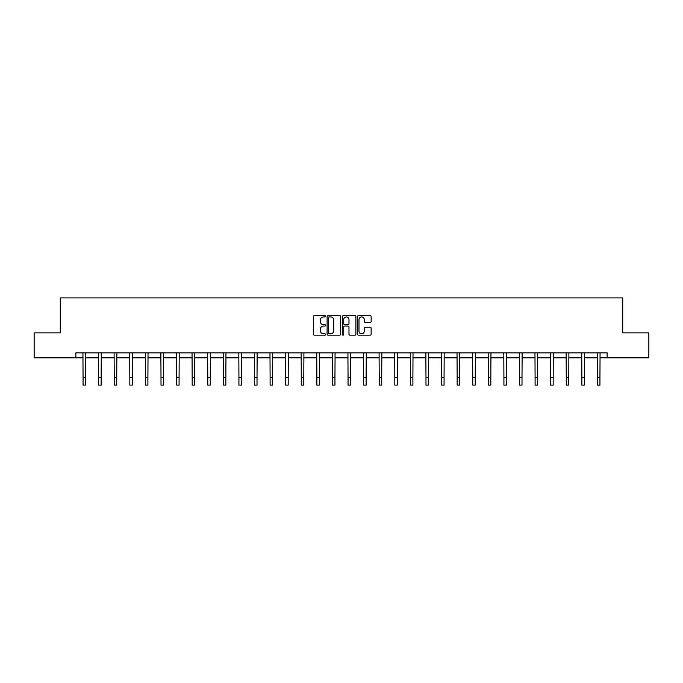 <?xml version="1.0" encoding="UTF-8"?>
<svg xmlns="http://www.w3.org/2000/svg" width="683" height="683" viewBox="0 0 683 683"><rect width="100%" height="100%" fill="white"/><g stroke="black" fill="none" stroke-linecap="round" stroke-linejoin="round"><path stroke-width="1.02" d="M325.509 316.255A0.683 0.683 0 0 0 324.826 315.572L314.411 315.572A0.982 0.982 0 0 0 313.429 316.553L313.429 334.209A0.982 0.982 0 0 0 314.411 335.182L324.826 335.182A0.683 0.683 0 0 0 325.509 334.499A0.683 0.683 0 0 0 324.826 333.816L323.477 333.816A3.142 3.142 0 0 1 320.344 330.674L320.344 329.206A3.142 3.142 0 0 1 323.477 326.064L324.826 326.064A0.683 0.683 0 0 0 325.509 325.381A0.683 0.683 0 0 0 324.826 324.69L323.477 324.69A3.142 3.142 0 0 1 320.344 321.556L320.344 320.079A3.142 3.142 0 0 1 323.477 316.946L324.826 316.946A0.683 0.683 0 0 0 325.509 316.255M370.16 322.487A0.982 0.982 0 0 0 371.142 321.505L371.142 316.553A0.982 0.982 0 0 0 370.16 315.572L358.592 315.572A0.982 0.982 0 0 0 357.61 316.553L357.61 334.209A0.982 0.982 0 0 0 358.592 335.182L370.16 335.182A0.982 0.982 0 0 0 371.142 334.209L371.142 328.224A0.982 0.982 0 0 0 370.16 327.242L365.209 327.242A0.982 0.982 0 0 0 364.227 328.224L364.227 331.187A2.621 2.621 0 0 1 361.606 333.816A2.621 2.621 0 0 1 358.985 331.187L358.985 319.567A2.621 2.621 0 0 1 361.606 316.946A2.621 2.621 0 0 1 364.227 319.567L364.227 321.505A0.982 0.982 0 0 0 365.209 322.487L370.16 322.487M75.864 357.849L34.15 357.849L34.15 332.869L60.275 332.869L60.275 297.899L622.725 297.899L622.725 332.869L648.85 332.869L648.85 357.849L607.136 357.849L607.136 352.855L75.864 352.855L75.864 357.849L83.061 357.849M340.638 316.553A0.982 0.982 0 0 0 339.664 315.572L328.088 315.572A0.982 0.982 0 0 0 327.106 316.553L327.106 334.209A0.982 0.982 0 0 0 328.088 335.182L339.664 335.182A0.982 0.982 0 0 0 340.638 334.209L340.638 316.553M343.336 315.572L354.912 315.572A0.982 0.982 0 0 1 355.894 316.553L355.894 334.209A0.982 0.982 0 0 1 354.912 335.182L349.961 335.182A0.982 0.982 0 0 1 348.979 334.209L348.979 327.046A0.982 0.982 0 0 0 347.997 326.064L344.71 326.064A0.982 0.982 0 0 0 343.728 327.046L343.728 334.499A0.683 0.683 0 0 1 343.045 335.182A0.683 0.683 0 0 1 342.362 334.499L342.362 316.553A0.982 0.982 0 0 1 343.336 315.572M85.554 357.849L98.651 357.849M101.144 357.849L114.232 357.849M116.733 357.849L129.821 357.849M132.323 357.849L145.411 357.849M147.904 357.849L161 357.849M163.493 357.849L176.581 357.849M179.083 357.849L192.171 357.849M194.672 357.849L207.76 357.849M210.253 357.849L223.35 357.849M225.842 357.849L238.93 357.849M241.432 357.849L254.52 357.849M257.021 357.849L270.109 357.849M272.602 357.849L285.699 357.849M288.192 357.849L301.28 357.849M303.781 357.849L316.869 357.849M319.371 357.849L332.459 357.849M334.952 357.849L348.048 357.849M350.541 357.849L363.629 357.849M366.131 357.849L379.219 357.849M381.72 357.849L394.808 357.849M397.301 357.849L410.398 357.849M412.891 357.849L425.979 357.849M428.48 357.849L441.568 357.849M444.07 357.849L457.158 357.849M459.65 357.849L472.747 357.849M475.24 357.849L488.328 357.849M490.829 357.849L503.917 357.849M506.419 357.849L519.507 357.849M522 357.849L535.096 357.849M537.589 357.849L550.677 357.849M553.179 357.849L566.267 357.849M568.768 357.849L581.856 357.849M584.349 357.849L597.446 357.849M599.939 357.849L607.136 357.849M329.163 316.946A0.683 0.683 0 0 0 328.48 317.629L328.48 333.125A0.683 0.683 0 0 0 329.163 333.816L330.589 333.816A3.142 3.142 0 0 0 333.731 330.674L333.731 320.079A3.142 3.142 0 0 0 330.589 316.946L329.163 316.946M348.979 319.618A2.621 2.621 0 0 0 346.358 316.989A2.621 2.621 0 0 0 343.728 319.618L343.728 323.708A0.982 0.982 0 0 0 344.71 324.69L347.997 324.69A0.982 0.982 0 0 0 348.979 323.708L348.979 319.618M82.933 352.855L83.061 377.605L85.554 377.605L85.682 352.855M83.061 377.605L83.061 385.101L85.554 385.101L85.554 377.605M98.523 352.855L98.651 377.605L101.144 377.605L101.272 352.855M98.651 377.605L98.651 385.101L101.144 385.101L101.144 377.605M114.112 352.855L114.232 377.605L116.733 377.605L116.861 352.855M114.232 377.605L114.232 385.101L116.733 385.101L116.733 377.605M129.693 352.855L129.821 377.605L132.323 377.605L132.451 352.855M129.821 377.605L129.821 385.101L132.323 385.101L132.323 377.605M145.283 352.855L145.411 377.605L147.904 377.605L148.032 352.855M145.411 377.605L145.411 385.101L147.904 385.101L147.904 377.605M160.872 352.855L161 377.605L163.493 377.605L163.621 352.855M161 377.605L161 385.101L163.493 385.101L163.493 377.605M176.462 352.855L176.581 377.605L179.083 377.605L179.211 352.855M176.581 377.605L176.581 385.101L179.083 385.101L179.083 377.605M192.043 352.855L192.171 377.605L194.672 377.605L194.8 352.855M192.171 377.605L192.171 385.101L194.672 385.101L194.672 377.605M207.632 352.855L207.76 377.605L210.253 377.605L210.381 352.855M207.76 377.605L207.76 385.101L210.253 385.101L210.253 377.605M223.221 352.855L223.35 377.605L225.842 377.605L225.971 352.855M223.35 377.605L223.35 385.101L225.842 385.101L225.842 377.605M238.811 352.855L238.93 377.605L241.432 377.605L241.56 352.855M238.93 377.605L238.93 385.101L241.432 385.101L241.432 377.605M254.392 352.855L254.52 377.605L257.021 377.605L257.149 352.855M254.52 377.605L254.52 385.101L257.021 385.101L257.021 377.605M269.981 352.855L270.109 377.605L272.602 377.605L272.73 352.855M270.109 377.605L270.109 385.101L272.602 385.101L272.602 377.605M285.571 352.855L285.699 377.605L288.192 377.605L288.32 352.855M285.699 377.605L285.699 385.101L288.192 385.101L288.192 377.605M301.152 352.855L301.28 377.605L303.781 377.605L303.909 352.855M301.28 377.605L301.28 385.101L303.781 385.101L303.781 377.605M316.741 352.855L316.869 377.605L319.371 377.605L319.499 352.855M316.869 377.605L316.869 385.101L319.371 385.101L319.371 377.605M332.331 352.855L332.459 377.605L334.952 377.605L335.08 352.855M332.459 377.605L332.459 385.101L334.952 385.101L334.952 377.605M347.92 352.855L348.048 377.605L350.541 377.605L350.669 352.855M348.048 377.605L348.048 385.101L350.541 385.101L350.541 377.605M363.501 352.855L363.629 377.605L366.131 377.605L366.259 352.855M363.629 377.605L363.629 385.101L366.131 385.101L366.131 377.605M379.091 352.855L379.219 377.605L381.72 377.605L381.848 352.855M379.219 377.605L379.219 385.101L381.72 385.101L381.72 377.605M394.68 352.855L394.808 377.605L397.301 377.605L397.429 352.855M394.808 377.605L394.808 385.101L397.301 385.101L397.301 377.605M410.27 352.855L410.398 377.605L412.891 377.605L413.019 352.855M410.398 377.605L410.398 385.101L412.891 385.101L412.891 377.605M425.851 352.855L425.979 377.605L428.48 377.605L428.608 352.855M425.979 377.605L425.979 385.101L428.48 385.101L428.48 377.605M441.44 352.855L441.568 377.605L444.07 377.605L444.189 352.855M441.568 377.605L441.568 385.101L444.07 385.101L444.07 377.605M457.029 352.855L457.158 377.605L459.65 377.605L459.779 352.855M457.158 377.605L457.158 385.101L459.65 385.101L459.65 377.605M472.619 352.855L472.747 377.605L475.24 377.605L475.368 352.855M472.747 377.605L472.747 385.101L475.24 385.101L475.24 377.605M488.2 352.855L488.328 377.605L490.829 377.605L490.957 352.855M488.328 377.605L488.328 385.101L490.829 385.101L490.829 377.605M503.789 352.855L503.917 377.605L506.419 377.605L506.538 352.855M503.917 377.605L503.917 385.101L506.419 385.101L506.419 377.605M519.379 352.855L519.507 377.605L522 377.605L522.128 352.855M519.507 377.605L519.507 385.101L522 385.101L522 377.605M534.968 352.855L535.096 377.605L537.589 377.605L537.717 352.855M535.096 377.605L535.096 385.101L537.589 385.101L537.589 377.605M550.549 352.855L550.677 377.605L553.179 377.605L553.307 352.855M550.677 377.605L550.677 385.101L553.179 385.101L553.179 377.605M566.139 352.855L566.267 377.605L568.768 377.605L568.888 352.855M566.267 377.605L566.267 385.101L568.768 385.101L568.768 377.605M581.728 352.855L581.856 377.605L584.349 377.605L584.477 352.855M581.856 377.605L581.856 385.101L584.349 385.101L584.349 377.605M597.318 352.855L597.446 377.605L599.939 377.605L600.067 352.855M597.446 377.605L597.446 385.101L599.939 385.101L599.939 377.605"/></g></svg>

